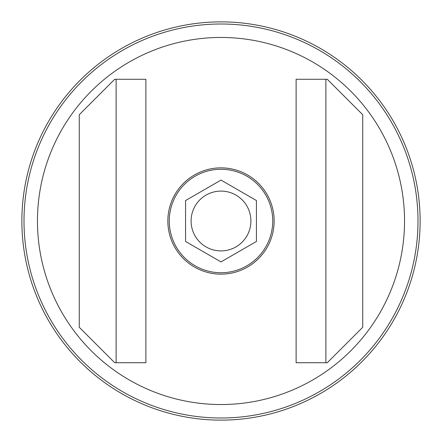 <?xml version="1.0" encoding="UTF-8"?>
<svg xmlns="http://www.w3.org/2000/svg" width="442" height="442" viewBox="0 0 442 442"><rect width="100%" height="100%" fill="white"/><g stroke="black" fill="none" stroke-linecap="round" stroke-linejoin="round"><path stroke-width="0.66" d="M114.705 79.273L116.119 79.273L116.119 362.727L114.705 362.727L79.273 327.295L79.273 114.705L114.705 79.273M116.119 362.727L145.882 362.727L145.882 79.273L116.119 79.273M327.295 362.727L325.881 362.727L325.881 79.273L327.295 79.273L362.727 114.705L362.727 327.295L327.295 362.727M325.881 79.273L296.118 79.273L296.118 362.727L325.881 362.727M164.148 30.161A199.127 199.127 0 0 0 84.151 365.656A199.127 199.127 0 0 0 414.695 267.189A199.127 199.127 0 0 0 164.148 30.161M277.245 409.8A196.999 196.999 0 0 1 32.2 277.245A196.999 196.999 0 0 1 164.755 32.2A196.999 196.999 0 0 1 409.8 164.755A196.999 196.999 0 0 1 277.245 409.8M236.172 271.935A53.151 53.151 0 0 1 169.303 208.674A53.151 53.151 0 0 1 257.526 182.391A53.151 53.151 0 0 1 236.172 271.935M273.399 396.899A183.54 183.54 0 0 1 42.465 178.43A183.54 183.54 0 0 1 347.136 87.671A183.54 183.54 0 0 1 273.399 396.899M250.907 221A29.907 29.907 0 0 1 221 250.907A29.907 29.907 0 0 1 191.093 221A29.907 29.907 0 0 1 221 191.093A29.907 29.907 0 0 1 250.907 221M221 180.087L256.432 200.541L256.432 241.459L221 261.913L185.568 241.459L185.568 200.541L221 180.087M272.731 221A51.731 51.731 0 0 1 195.132 265.802A51.731 51.731 0 0 1 195.132 176.198A51.731 51.731 0 0 1 272.731 221"/></g></svg>
